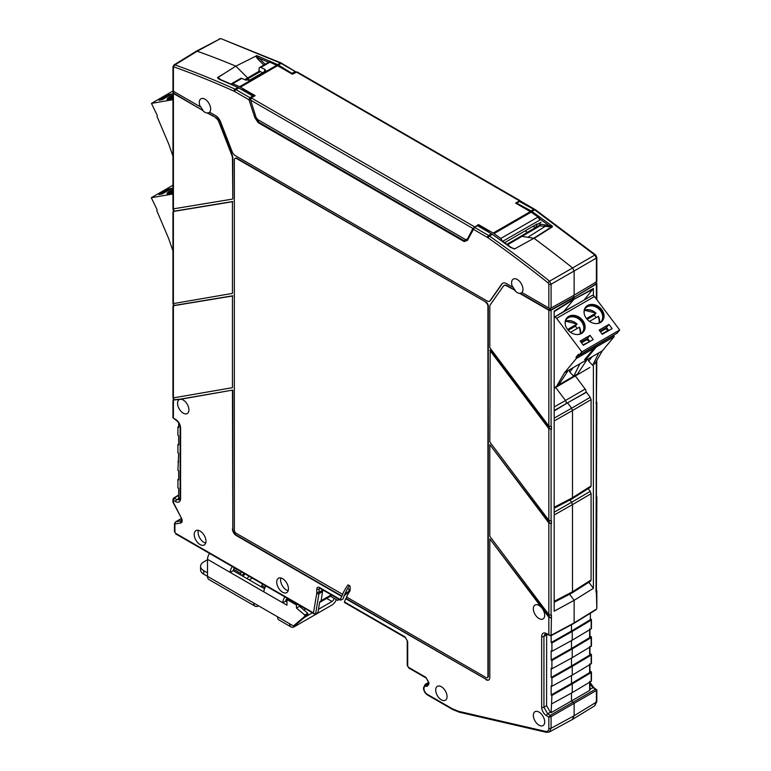 <?xml version="1.0" encoding="UTF-8"?>
<svg xmlns="http://www.w3.org/2000/svg" width="771" height="771" viewBox="0 0 771 771"><rect width="100%" height="100%" fill="white"/><g stroke="black" fill="none" stroke-linecap="round" stroke-linejoin="round"><path stroke-width="1.16" d="M259.682 67.453L268.819 62.181L269.927 62.2L260.791 67.472A2.679 1.542 60 0 0 259.682 67.453A2.679 1.542 60 0 0 259.133 68.494L258.96 70.701L262.506 72.753M269.927 62.2L277.589 65.689L292.315 74.189L297.172 71.944L520.165 200.691M231.098 84.415L232.746 83.673L239.608 86.709L255.162 95.643L251.259 97.898L250.642 100.134L472.902 228.457L467.207 239.482A1.07 0.819 -152.2 0 1 467.467 239.212M231.618 83.653L240.754 78.382A2.679 1.542 60 0 1 241.872 78.401A1070.495 618.053 60 0 1 245.727 80.107L250.267 79.818L264.655 71.51L265.59 70.286L264.655 69.178L264.655 71.51M260.791 67.472A1070.495 618.053 60 0 1 264.655 69.178M520.136 201.192L519.519 200.855L520.136 201.192M477.904 225.604L478.463 224.563L493.189 233.064L530.342 211.611L515.616 203.11L519.519 200.855L296.218 71.934M539.748 220.14L502.702 241.294M505.497 243.308L505.468 242.21L537.098 223.947L536.096 227.262L532.636 226.52M540.182 223.889L538.939 225.624L536.096 227.262M530.342 211.611L531.171 212.141L494.009 233.594L500.851 238.461L502.48 241.419M500.851 238.461L538.033 216.998L531.171 212.141M538.033 216.998L539.729 219.918M493.189 233.064L494.009 233.594M478.463 224.563L472.902 228.457M504.167 285.492A5.349 3.094 60 0 1 504.35 285.366A5.349 3.094 60 0 1 507.019 285.636L515.288 290.407A8.018 4.626 -120 0 1 513.023 286.918L512.638 287.13A8.028 4.636 -120 0 1 511.607 282.774A8.028 4.636 -120 0 1 513.322 279.073A8.028 4.636 -120 0 1 519.49 281.29A8.028 4.636 -120 0 1 522.96 289.337A8.028 4.636 -120 0 1 521.938 292.498L548.836 308.024A1.609 0.925 180 0 0 551.082 308.034L574.135 295.187L574.135 270.987L572.602 267.961L574.135 270.987L551.082 284.22L549.55 281.184A1069.936 617.735 -120 0 0 489.421 236.022L492.274 234.317L488.371 232.004M521.707 236.581A1.07 0.617 60 0 1 522.121 236.398L533.956 238.249L514.488 249.004L510.961 247.289L500.871 239.983M517.399 238.403A1.07 0.617 60 0 1 517.89 238.123A9.098 5.252 60 0 0 518.758 238.22A9.098 5.252 60 0 1 517.89 238.123L536.134 227.358A1.291 0.752 -120 0 0 535.941 227.349M591.087 485.913L591.087 399.629L572.496 410.538L572.496 497.729L591.087 485.913L590.567 487.118L571.976 498.933L554.185 508.205M554.185 507.27L572.496 497.729L571.976 498.933M554.185 420.947L572.496 410.538L571.639 408.216L590.229 397.306L591.087 399.629M590.229 397.306L586.442 392.275L567.572 402.819L571.639 408.216L554.185 418.123M567.572 402.819L554.185 410.982M544.692 721.926A8.028 4.636 -120 0 0 541.213 713.879A8.028 4.636 -120 0 0 535.045 711.662A8.028 4.636 -120 0 0 533.339 715.363A8.028 4.636 -120 0 0 536.876 723.477A8.028 4.636 -120 0 0 543.073 725.569A8.028 4.636 -120 0 0 544.692 721.926M447.045 696.56A8.028 4.636 -120 0 0 443.566 688.513A8.028 4.636 -120 0 0 437.398 686.296A8.028 4.636 -120 0 0 435.692 690.006A8.028 4.636 -120 0 0 439.229 698.121A8.028 4.636 -120 0 0 445.426 700.203A8.028 4.636 -120 0 0 447.045 696.56M546.649 634.157L546.581 705.658L550.369 712.211L551.149 712.664L571.484 700.926L574.135 703.335L571.484 700.926L571.484 693.042L571.484 700.926L589.642 690.44L589.642 681.333M596.388 361.059L596.022 592.157L596.841 591.039L596.841 608.377L596.185 609.63L573.923 623.402L550.851 635.805L546.918 634.292A1.609 0.925 -60 0 1 546.581 633.56C543.594 632.172 541.955 633.116 541.666 636.403L541.666 707.238C541.955 710.862 543.594 713.705 546.581 715.767L548.836 717.069L551.082 716.635L550.33 715.324L548.836 717.069L548.836 728.258A1.609 0.925 0 0 0 551.082 728.267L574.135 715.758L572.361 719.497M551.149 635.641L551.149 642.542L551.911 642.975L551.911 651.312L551.149 650.878L551.149 660.024L551.911 660.458L551.911 668.794L551.149 668.361L551.149 677.507L551.911 677.94L551.911 686.277L551.149 685.843L551.149 694.989L551.911 695.423L551.149 712.664M288.2 590.673A8.202 4.732 60 0 1 286.378 589.96A8.202 4.732 60 0 1 280.875 577.98M282.591 592.215A8.298 4.79 -120 0 0 286.793 592.6A8.298 4.79 -120 0 0 287.997 585.931A8.298 4.79 -120 0 0 282.591 578.674A8.298 4.79 -120 0 0 278.495 578.231A8.298 4.79 -120 0 0 277.155 584.861A8.298 4.79 -120 0 0 282.591 592.215M205.693 543.035A8.202 4.732 60 0 1 203.872 542.321A8.202 4.732 60 0 1 198.359 530.342M200.084 544.586A8.298 4.79 -120 0 0 204.286 544.962A8.298 4.79 -120 0 0 205.491 538.303A8.298 4.79 -120 0 0 200.084 531.036A8.298 4.79 -120 0 0 195.988 530.593A8.298 4.79 -120 0 0 194.649 537.223A8.298 4.79 -120 0 0 200.084 544.586M178.67 422.865L178.67 427.491L177.918 427.057L177.918 435.393L178.67 435.827L178.67 444.973L177.918 444.539L178.67 444.077M174.159 418.566L175.672 419.414C178.66 421.477 180.298 424.32 180.597 427.944L180.597 498.779A1.609 0.925 180 0 1 180.125 498.124L179.489 499.916L176.79 499.666L179.46 498.076L178.67 497.623L178.67 488.274L177.918 487.831L177.918 479.495L178.67 479.938L178.67 470.792L177.918 470.358L178.67 453.309L177.918 452.876L177.918 444.539M177.918 462.022L178.67 461.559M177.918 479.495L178.67 479.042M179.46 498.076L180.115 498.384M177.918 427.057L178.67 426.594M467.505 239.135L465.366 239.473L257.716 119.582L256.02 117.327L250.642 100.134M548.836 308.024L548.836 284.2L548.22 282.996A1068.327 616.8 -120 0 0 488.188 237.892L487.484 237.449A1.609 0.925 -60 0 1 488.602 235.492L474.57 227.387L467.39 240.417L464.123 241.564L258.131 122.637L254.864 117.712L248.975 99.748L249.92 97.686A1.07 0.617 58.7 0 1 250.614 98.582L250.72 98.515M254.864 117.712L256.059 117.433M258.131 122.637A1.07 0.617 -60 0 1 258.352 121.895L256.57 118.464M464.123 241.564A1.07 0.617 -60 0 1 464.344 240.812L258.352 121.895L258.805 120.218M467.39 240.417A1.07 0.819 -152.2 0 1 467.207 239.482L464.344 240.812L465.578 239.579M500.177 239.916L501.295 240.619L500.177 239.916A1070.003 617.773 -120 0 0 492.284 234.317L491.445 233.796A1.07 0.617 -60 0 1 491.464 233.786L477.442 225.701A1.07 0.598 -120.5 0 0 477.114 225.604L473.028 228.495L467.515 238.952M243.087 90.39L238.74 87.884L235.887 89.59L249.92 97.686L252.734 95.98A1.07 0.617 58.7 0 1 253.36 96.683M219.764 79.538A1.07 0.694 -67.1 0 1 220.294 79.471L218.02 77.273C217.036 77.514 217.615 78.266 219.764 79.538A1070.003 617.773 -120 0 1 237.902 87.46L235.059 89.166A1069.936 617.735 -120 0 0 174.94 64.899L197.193 51.223L196.21 51.252M218.193 77.341L235.839 66.142L247.664 77.938A1.07 0.617 60 0 1 248.089 78.603A1.07 0.617 -120 0 0 247.664 77.938L235.839 66.142A1070.495 618.053 -120 0 0 197.193 51.223L220.246 38.743L196.229 51.243M245.592 80.049L248.089 78.603A9.098 5.252 60 0 0 248.811 80.338A9.098 5.252 60 0 1 248.089 78.603L260.415 71.539M173.388 91.267L173.388 93.012L202.571 110.301A8.028 4.636 -120 0 0 207.36 113.067L215.986 117.606A5.349 3.094 60 0 1 219.263 121.683L232.312 155.318A5.349 3.094 60 0 1 232.823 157.795L232.823 198.889L232.447 158.016A5.349 3.094 -120 0 0 231.936 155.54L232.312 155.318M502.827 283.169A8.028 4.636 -120 0 0 502.104 283.892L490.52 300.362A5.349 3.094 60 0 1 489.922 300.921L489.546 301.143A5.349 3.094 -120 0 1 486.867 300.873L235.386 155.684A5.349 3.094 -120 0 1 232.11 151.608L220.525 121.76A8.028 4.636 -120 0 0 215.61 115.64L209.616 112.181A8.028 4.636 -120 0 0 210.647 109.019A8.028 4.636 -120 0 0 207.168 100.972A8.028 4.636 -120 0 0 201 98.755A8.028 4.636 -120 0 0 199.294 102.466A8.028 4.636 -120 0 0 200.315 106.812L200.701 106.6A8.018 4.626 -120 0 0 202.966 110.089M489.807 350.304L548.836 428.647L551.467 429.302L549.222 428.435L490.192 350.092L489.807 441.995L548.836 520.329L551.467 520.984L551.467 523.586L549.222 522.728L489.807 444.597L548.836 522.931L551.467 523.586M550.33 635.747L551.082 635.314L548.836 634.861L550.33 635.747L551.082 635.314L551.467 615.268L548.836 614.622L489.807 536.279L489.807 444.597M173.417 397.875L232.447 387.688L232.447 296.006L173.398 305.74L173.398 397.431M232.447 296.006L232.447 387.688M173.417 303.581L232.447 293.404L232.447 201.723L173.398 211.456L173.398 303.138M232.447 201.723L232.447 293.404M231.936 155.54L218.887 121.905A5.349 3.094 -120 0 0 215.61 117.828M173.398 208.845L232.447 199.111M232.823 201.501L173.774 211.235M232.823 295.785L173.774 305.528M173.417 418.123L173.398 400.033L179.894 399.368A8.028 4.636 -120 0 0 179.277 399.609A8.028 4.636 -120 0 0 177.561 403.31A8.028 4.636 -120 0 0 181.098 411.425A8.028 4.636 -120 0 0 187.305 413.516A8.028 4.636 -120 0 0 188.924 409.873A8.028 4.636 -120 0 0 180.414 399.272L232.823 390.078L180.655 399.079A8.018 4.626 -120 0 0 180.414 399.118L173.774 399.812M180.414 399.118L179.894 399.368M232.447 390.299L232.823 528.742A5.349 3.094 -120 0 0 236.61 535.296L342.025 596.156A130.598 75.404 60 0 1 342.787 594.412L236.225 533.33A2.679 1.542 -120 0 1 234.336 530.053L234.336 159.886A3.209 1.85 -120 0 1 235.001 158.421A3.209 1.85 -120 0 1 236.61 158.575L486.029 302.136A3.209 1.85 60 0 1 488.294 306.068L488.294 676.234A2.679 1.542 60 0 1 487.744 677.458A2.679 1.542 60 0 1 487.542 677.545M232.823 390.078L232.823 528.742M322.789 589.94L321.121 600.696L319.714 601.833L317.883 612.81L314.491 614.015L313.479 612.897L316.727 593.4L316.823 589.015C316.987 587.251 317.864 586.741 319.473 587.492L340.397 599.568A130.598 75.404 60 0 1 341.64 596.378L236.225 535.517A5.349 3.094 60 0 1 232.447 528.964M315.551 614.111L318.963 593.631L322.644 591.588L322.76 589.931M316.823 589.015A1.609 0.925 -0 0 0 319.078 589.034L319.464 588.08M319.473 587.492A1.609 0.925 120 0 0 319.811 588.225L340.454 600.146M340.397 599.568L341.129 600.011L340.397 599.568M349.379 585.565A130.598 75.404 60 0 0 343.037 598.942L341.129 600.011M487.744 677.458L487.359 677.68A2.679 1.542 -120 0 1 486.029 677.545L346.516 597.005A125.249 72.31 60 0 1 350.15 590.586L350.15 586.885A1.07 0.617 60 0 0 349.398 585.575L348.492 585.044A1.07 0.617 60 0 0 347.837 585.102A130.598 75.404 60 0 0 342.401 594.634M487.359 677.68A2.679 1.542 -120 0 0 487.918 676.456L487.918 306.289A3.209 1.85 -120 0 0 485.643 302.357M235.203 158.325A3.209 1.85 60 0 1 235.377 158.2A3.209 1.85 60 0 1 236.986 158.354L486.029 302.136M345.129 602.324L405.045 636.894L407.695 641.482L407.695 665.961L408.457 667.272A1.609 0.925 120 0 0 408.784 668.004L426.199 678.056L428.425 681.911A1.609 0.925 0 0 0 428.898 682.566L428.898 684.108L427.144 686.267L425.823 686.219A1.609 1.234 -87.8 0 1 426.459 684.108A6.129 3.537 -120 0 0 425.187 684.417L428.425 682.451M426.199 678.056A1.609 0.925 -60 0 1 425.862 677.323L428.898 682.566M407.695 641.482A1.609 0.925 180 0 1 407.233 640.826L407.233 665.306L408.784 668.004M405.045 636.894A1.609 0.925 120 0 0 405.382 637.627L407.233 640.826M344.415 601.891A125.249 72.31 60 0 1 345.716 598.73L346.092 598.508A125.249 72.31 60 0 1 346.728 597.13M345.716 598.73L486.405 679.511A5.349 3.094 -120 0 0 488.881 679.877M346.092 598.508L486.405 679.511M542.35 607.905L541.84 607.943A8.028 4.636 -120 0 0 535.045 605.013A8.028 4.636 -120 0 0 533.339 608.714A8.028 4.636 -120 0 0 536.876 616.829A8.028 4.636 -120 0 0 543.073 618.92A8.028 4.636 -120 0 0 544.692 615.268A8.028 4.636 -120 0 0 542.36 608.627L542.601 608.232A8.018 4.626 -120 0 0 542.35 607.905L489.807 538.89L489.807 677.545A5.349 3.094 60 0 1 488.698 680.003A5.349 3.094 60 0 1 486.029 679.733M541.84 607.943L489.807 538.89M551.082 618.091L548.836 617.224L542.36 608.627M551.467 617.879L549.222 617.012L542.601 608.232M584.1 300.064L593.4 288.499L573.952 299.293L573.788 295.38L573.788 297.172L550.369 310.231L549.627 310.231L549.627 308.275M522.015 292.546A8.018 4.626 -120 0 1 521.726 292.749A8.018 4.626 -120 0 1 520.049 293.153L549.627 310.231M515.288 290.407L506.643 285.858A5.349 3.094 -120 0 0 503.964 285.588A5.349 3.094 -120 0 0 503.367 286.147L490.317 304.709A5.349 3.094 -120 0 0 489.807 306.598L489.807 347.702L548.836 426.035L551.467 426.691L551.467 429.302M548.836 426.035L548.836 310.212L519.683 293.385A8.028 4.636 -120 0 1 514.893 290.619M573.373 623.353L574.135 622.92L573.373 623.353L574.135 622.92L574.135 600.32L554.185 611.191L554.185 311.137L574.135 298.685L574.135 297.375L551.082 310.221A1.609 0.925 0 0 1 548.836 310.212M215.986 117.606L207.727 112.836A8.018 4.626 -120 0 0 209.404 112.441A8.018 4.626 -120 0 0 209.702 112.229M173.234 92.289A1.609 0.925 0 0 0 172.955 92.809A1.609 0.925 0 0 0 173.417 93.464L202.571 110.301M250.556 99.748L248.975 99.748L234.066 91.18A1068.327 616.8 -120 0 0 174.034 66.961A1.609 1.089 -70.4 0 1 174.94 64.899L173.928 64.957L196.191 51.262L197.193 51.223A1070.495 618.053 -120 0 1 235.839 66.142L256.888 55.628C256.223 55.599 256.945 56.447 259.046 58.182L258.034 59.29L263.827 65.063M253.505 96.404L253.736 96.462A1.07 1.07 0 0 0 253.283 95.912A1.07 0.617 -60 0 0 252.734 95.98L237.921 87.46A1070.003 617.773 -120 0 0 230.028 83.943L230.423 84.232L230.028 83.943M173.398 498.586L173.417 500.321L174.159 498.153L172.955 499.357L172.955 502.172M173.398 501.67L173.417 502.49L173.398 501.67M180.597 498.779C180.298 502.066 178.66 503.01 175.672 501.622L173.417 500.321L173.417 502.49L181.455 518.189C182.563 520.782 182.341 522.381 180.78 522.979A1.609 1.282 80.2 0 1 181.301 520.868L181.609 520.753M322.789 590.711L323.454 590.326M425.823 686.219A4.52 2.612 -120 0 0 423.973 688.493L423.973 688.705A4.52 2.612 -120 0 0 427.173 694.247L452.355 708.78L458.552 711.315L545.598 731.409A1.609 1.156 103 0 0 546.369 732.325L549.357 731.978L551.082 728.267L551.082 716.635L596.388 690.479L595.636 689.168L596.368 689.621L596.388 702.111L574.135 715.758L574.135 703.335L574.135 715.758L572.535 719.401L594.798 705.744L596.368 700.81M551.911 703.759L572.236 692.628L572.236 683.887L572.236 692.628L591.145 681.323A1.07 0.617 0 0 0 591.444 680.889L591.444 672.148A1.07 0.617 180 0 1 591.145 672.582L572.236 683.887L571.484 683.443L571.484 675.56L571.484 683.443L589.642 672.591A1.07 0.617 0 0 0 589.94 672.158L589.94 664.563M551.911 695.423L572.236 683.887L571.484 683.443L551.149 694.989M551.911 686.277L572.236 675.145L572.236 666.404L572.236 675.145L591.145 663.841A1.07 0.617 0 0 0 591.444 663.407L591.444 654.675A1.07 0.617 180 0 1 591.145 655.099L572.236 666.404L571.484 665.971L571.484 658.077L571.484 665.971L589.642 655.109A1.07 0.617 0 0 0 589.94 654.675L589.94 647.081M551.911 677.94L572.236 666.404L571.484 665.961L551.149 677.507M551.911 668.794L572.236 657.663L572.236 648.922L572.236 657.663L591.145 646.358A1.07 0.617 0 0 0 591.444 645.934L591.444 637.193A1.07 0.617 180 0 1 591.145 637.617L572.236 648.922L571.484 648.488L571.484 640.595L571.484 648.488L589.642 637.627A1.07 0.617 0 0 0 589.94 637.193L589.94 629.599M551.911 660.458L572.236 648.922L571.484 648.488L551.149 660.024M551.911 651.312L572.236 640.181L572.236 631.439L572.236 640.181L591.145 628.876A1.07 0.617 0 0 0 591.444 628.452L591.444 619.711A1.07 0.617 180 0 1 591.145 620.135L572.236 631.439L571.484 631.006L571.484 624.712L571.484 631.006L590.374 619.711L590.374 613.224M551.911 642.975L572.236 631.439L571.484 631.006L551.149 642.542M585.324 392.902L585.738 392.41A2.679 1.552 -120 0 0 585.179 389.056L565.48 400.486A2.438 1.407 60 0 1 565.991 403.541A2.438 1.407 -120 0 0 565.48 400.486L555.669 387.466L565.48 400.486L554.185 406.972M551.082 635.314L574.135 622.92L574.135 600.32L569.557 594.248L574.135 600.32L593.4 588.312L588.842 582.269M591.087 579.965L591.087 493.691L572.496 504.6L572.496 591.781L591.087 579.965L590.567 581.17L571.976 592.986L554.185 602.267M554.185 601.322L572.496 591.781L571.976 592.986M554.185 514.999L572.496 504.6L571.639 502.268L590.229 491.358L591.087 493.691M569.933 500.003L571.639 502.268L554.185 512.185M590.229 491.358L588.177 488.631M585.738 392.41L554.185 410.519M558.291 314.954L563.206 311.976A7.556 4.366 -120 0 0 563.861 311.407L573.952 299.293L554.185 311.638M533.956 238.249A1070.495 618.053 60 0 1 572.602 267.961L549.55 281.184A1.609 0.732 -51.4 0 0 548.22 282.996M512.638 287.13L506.643 283.67A8.028 4.636 -120 0 0 502.625 283.275A8.028 4.636 -120 0 0 501.728 284.104L490.144 300.584A5.349 3.094 -120 0 1 489.546 301.143M174.034 66.961L173.417 67.463L173.417 91.286L200.315 106.812M173.417 91.286A1.609 0.925 180 0 1 172.955 90.631L172.955 66.807A1.609 0.925 180 0 0 173.417 67.463M514.488 249.004L510.412 247.346A1.07 0.53 -53.8 0 1 510.961 247.289M527.499 232.293L525.061 230.895M168.868 94.573L172.039 94.023L162.199 99.71L159.028 100.259L168.868 94.573L169.302 95.604M172.955 97.994A10.842 1.841 -23 0 0 171.721 98.678A10.842 1.841 -23 0 0 170.67 99.305M169.697 99.526A10.302 1.744 157 0 1 171.827 98.139A10.302 1.744 157 0 1 172.955 97.522M172.955 96.327A10.302 1.744 -23 0 0 171.422 97.165A10.302 1.744 -23 0 0 168.117 99.7M167.77 99.681A10.842 1.841 157 0 1 171.104 97.223A10.842 1.841 157 0 1 172.955 96.221M172.955 95.035A10.842 1.841 -23 0 0 170.69 96.25A10.842 1.841 -23 0 0 167.143 99.382A10.842 1.841 -23 0 0 172.955 98.659M172.955 156.137L168.762 144.138L157.033 116.508L157.255 115.428L151.463 103.401L173.041 90.939M151.463 103.401L172.955 99.69M168.714 188.895L171.885 188.346L162.045 194.032L158.874 194.571L168.714 188.895L169.148 189.926M172.955 192.239A10.842 1.841 -23 0 0 171.567 193.001A10.842 1.841 -23 0 0 170.516 193.627M169.543 193.839A10.302 1.744 157 0 1 171.673 192.461A10.302 1.744 157 0 1 172.955 191.757M172.955 190.572A10.302 1.744 -23 0 0 171.268 191.487A10.302 1.744 -23 0 0 167.962 194.022M167.615 194.003A10.842 1.841 157 0 1 170.95 191.545A10.842 1.841 157 0 1 172.955 190.456M172.955 189.281A10.842 1.841 -23 0 0 170.536 190.572A10.842 1.841 -23 0 0 166.989 193.694A10.842 1.841 -23 0 0 172.955 192.933M172.955 250.903L168.608 238.451L156.879 210.83L157.101 209.751L151.309 197.713L172.955 185.223M151.309 197.713L172.955 193.984M579.464 327.29L579.464 327.29A10.572 8.442 -140.2 0 1 580.505 333.689L579.513 327.183M589.468 321.382L598.383 316.361A10.572 8.442 -140.2 0 1 599.433 322.77L598.431 316.264M598.98 322.982A10.033 8.018 -140.2 0 0 598.209 316.341L598.383 316.361M589.613 341.64L583.078 344.868M589.323 341.264L586.904 339.722L581.536 342.816M608.531 330.72L605.823 328.793L600.455 331.887M608.242 330.335L602.006 333.939M608.955 324.427L612.126 328.639L602.286 334.325L599.115 330.104L608.955 324.427L606.44 327.444L608.791 330.566M606.44 327.444L599.934 331.202M586.48 318.568L595.819 313.18A10.033 8.018 -140.2 0 0 584.312 310.761M596.099 317.556A10.572 8.442 -140.2 0 0 594.248 315.31L596.002 313.199M594.248 315.31L587.174 319.387M585.507 308.149A10.302 8.23 -140.2 0 1 587.107 306.877A10.302 8.23 -140.2 0 1 599.414 309.528A10.302 8.23 -140.2 0 1 601.332 321.324M596.32 323.608A10.302 8.23 39.8 0 0 599.732 322.606A10.302 8.23 39.8 0 0 601.544 321.083A10.302 8.23 39.8 0 0 599.963 309.171A10.302 8.23 39.8 0 0 587.512 306.386A10.302 8.23 39.8 0 0 585.709 307.899A10.302 8.23 39.8 0 0 584.177 313.489M585.507 307.311A10.842 8.654 -140.2 0 1 587.194 305.962A10.842 8.654 -140.2 0 1 600.156 308.757A10.842 8.654 -140.2 0 1 602.151 321.179M600.464 322.529A10.842 8.654 39.8 0 0 602.363 320.929A10.842 8.654 39.8 0 0 600.705 308.4A10.842 8.654 39.8 0 0 587.608 305.47A10.842 8.654 39.8 0 0 585.709 307.06A10.842 8.654 39.8 0 0 587.367 319.589A10.842 8.654 39.8 0 0 600.464 322.529M590.037 335.356L593.207 339.568L583.368 345.244L580.187 341.033L590.037 335.356L587.521 338.373L581.016 342.122M587.521 338.373L589.873 341.495M577.171 328.475A10.572 8.442 -140.2 0 0 575.33 326.229L576.901 324.099L567.562 329.496M580.052 333.91A10.033 8.018 -140.2 0 0 579.281 327.261L570.54 332.311M577.084 324.128L576.901 324.099A10.033 8.018 -140.2 0 0 565.384 321.69M575.33 326.229L568.256 330.316M566.579 319.078A10.302 8.23 -140.2 0 1 568.179 317.806A10.302 8.23 -140.2 0 1 580.486 320.447A10.302 8.23 -140.2 0 1 582.404 332.253M577.392 334.537A10.302 8.23 39.8 0 0 580.814 333.525A10.302 8.23 39.8 0 0 582.616 332.012A10.302 8.23 39.8 0 0 581.045 320.1A10.302 8.23 39.8 0 0 568.593 317.305A10.302 8.23 39.8 0 0 566.781 318.828A10.302 8.23 39.8 0 0 565.249 324.418M566.589 318.24A10.842 8.654 -140.2 0 1 568.275 316.891A10.842 8.654 -140.2 0 1 581.228 319.676A10.842 8.654 -140.2 0 1 583.233 332.099M581.536 333.457A10.842 8.654 39.8 0 0 583.445 331.858A10.842 8.654 39.8 0 0 581.787 319.329A10.842 8.654 39.8 0 0 568.69 316.389A10.842 8.654 39.8 0 0 566.781 317.989A10.842 8.654 39.8 0 0 568.439 330.518A10.842 8.654 39.8 0 0 581.536 333.457M594.451 296.527A2.679 1.542 -120 0 0 592.08 295.447L554.233 317.295A2.679 1.542 60 0 1 556.604 318.375L581.835 351.875L619.691 330.017L594.451 296.527L556.604 318.375M568.082 370.6L564.545 372.634L556.691 386.078L558.58 384.989L568.082 370.6L579.937 363.748L573.72 376.248L558.58 384.989M569.065 370.032L569.798 372.065L573.72 376.248L577.508 374.06L587.001 359.671L579.937 363.748M573.161 367.661L569.798 372.065M556.691 386.078L577.508 374.06M594.537 364.23L602.392 350.786L598.855 352.829L592.648 365.319L588.726 361.136L592.08 356.742M602.392 350.786L614.121 336.705L613.899 335.366L595.993 345.697L596.224 347.037L586.692 358.476L586.519 357.387M595.993 345.697L594.094 347.981M614.121 336.705L596.224 347.037M619.691 330.017L617.012 333.236L579.156 355.084L581.835 351.875M576.053 357.214L576.274 358.554L594.142 348.241L593.911 346.902L576.053 357.214L578.529 354.246L579.156 355.084M594.142 348.241L584.611 359.671L586.692 358.476M613.899 335.366L614.429 334.72M564.545 372.634L576.274 358.554M598.855 352.829L587.001 359.671M587.994 359.103L588.726 361.136M555.843 387.09L554.185 386.685M589.834 367.468L554.185 388.324M252.502 578.231A11.777 6.794 0 0 0 250.083 579.31A11.777 6.794 0 0 0 249.187 579.879M284.913 596.937A6.958 4.019 120 0 0 282.822 602.797L286.985 605.196L286.985 599.52L296.45 604.984L296.45 608.04L304.776 615.036L304.776 616.347L293.414 625.956L289.636 623.778A6.958 4.019 120 0 0 291.072 626.958L278.967 619.961A6.958 4.019 -60 0 1 277.521 616.781L253.678 603.018A6.958 4.019 120 0 0 255.114 606.199A6.958 4.019 120 0 0 258.593 605.852L258.593 605.852M339.288 599.472L337.698 600.387L333.91 598.209A2.679 1.542 -60 0 1 332.022 601.486L318.471 609.312M312.4 612.81L304.555 617.34M265.985 586.018A6.958 4.019 -60 0 0 263.894 591.868L230.211 572.419L233.237 570.675A2.679 1.542 -60 0 1 234.529 567.851M209.596 553.453A6.958 4.019 -60 0 0 207.505 559.312L207.505 576.351L203.717 574.173A10.707 6.178 180 0 1 200.585 569.798L200.585 566.299A10.707 6.178 0 0 0 203.717 570.675L207.505 572.863M232.302 566.569A6.958 4.019 120 0 0 230.211 572.419L207.505 559.312M264.52 588.736L233.237 570.675M263.894 591.868L282.822 602.797L285.848 601.043A2.679 1.542 -60 0 1 287.14 598.229M286.985 601.698L285.848 601.043M286.985 599.52L288.181 598.826M296.45 604.984L297.645 604.291M296.45 608.04L299.476 606.295L307.802 613.282L307.802 614.593L296.45 624.211L293.414 625.956M299.476 605.351L299.476 606.295M304.776 615.036L307.802 613.282M304.776 616.347L307.802 614.593M291.072 626.958A6.958 4.019 120 0 0 294.551 626.611L332.022 604.984A6.958 4.019 120 0 0 336.32 599.597M350.034 590.759L344.251 595.665M344.762 594.412L350.15 590.143M337.698 600.387L338.989 599.298M349.051 590.779L349.051 589.468L350.15 588.832M349.051 589.468L347.721 588.35M255.114 606.199L208.941 579.541A6.958 4.019 -60 0 1 207.505 576.351L253.678 603.018M207.505 559.746L203.717 561.934A10.707 6.178 0 0 0 200.585 566.299M247.115 578.684A11.777 6.794 180 0 1 249.245 576.351M241.439 571.841L234.355 568.044M244.465 573.585L241.381 575.368M240.427 574.829L241.188 571.986M233.536 569.316L240.427 573.296M244.918 573.855L243.135 576.39M527.354 209.895A9.898 5.715 -120 0 1 527.952 209.143L531.874 211.456A1070.003 617.773 60 0 1 539.767 217.065L539.372 218.636A9.898 5.715 60 0 1 539.382 218.685M554.185 317.267L563.861 311.407A7.556 4.366 60 0 1 563.109 312.033M268.443 62.393A9.898 5.715 60 0 1 268.501 62.249L269.609 61.092A9.898 5.715 -120 0 0 269.166 62.066M293.028 74.016L278.341 65.015A1.07 0.617 120 0 0 278.331 65.024L281.425 66.807M305.586 608.878L303.793 609.919M265.841 586.22L262.632 584.081M287.93 598.971L286.966 598.412M262.381 584.225L261.629 587.059M544.239 224.775L552.518 226.298L551.872 226.819L545.126 226.385L544.239 224.775L540.857 224.236L539.854 225.864L545.164 226.404L527.836 237.295M552.248 226.973L534.139 238.393A1070.495 618.053 -120 0 1 572.602 267.961L594.855 255.028L534.727 209.866L531.884 211.447L552.518 226.298L533.773 238.229M506.904 244.33L517.582 238.162A1.07 0.617 60 0 1 517.89 238.123L507.01 244.407M575.937 304.776L563.861 311.407L573.952 299.293L593.217 289.115M596.34 282.755L596.368 282.764A1.609 0.925 180 0 1 596.841 283.42A1.609 0.925 180 0 1 596.388 284.065L574.135 297.375L596.041 283.873A1.07 0.617 0 0 0 596.34 283.449L596.34 281.907M596.388 258.063L596.388 281.878L574.135 295.187L574.135 270.987L596.388 258.063L594.855 255.028L595.761 255.548M507.559 244.802L540.355 225.633M269.609 61.092A1070.003 617.773 60 0 1 277.502 64.6L280.365 63.01L220.978 38.656L219.292 38.762M256.888 55.628L277.502 64.6M531.046 210.926A1.07 0.617 -60 0 1 531.065 210.917L516.358 202.946M286.985 600.175L286.147 599.693M265.07 587.521L261.629 585.536M300.42 607.085L300.42 605.89M539.372 218.636A1068.934 617.157 -120 0 1 548.817 225.479L548.326 226.886M596.388 281.878A1.609 0.925 0 0 0 596.841 281.242L596.841 257.418L595.626 254.95L535.508 209.789L520.608 201.135L519.336 201.183M585.179 389.056L575.397 376.075M595.636 609.591L574.135 622.92M590.374 618.834L591.135 619.267A1.07 0.617 180 0 1 591.444 619.711M589.94 636.065L591.135 636.75A1.07 0.617 180 0 1 591.444 637.193M589.94 653.548L591.135 654.232A1.07 0.617 180 0 1 591.444 654.675M589.94 671.03L591.135 671.714A1.07 0.617 180 0 1 591.444 672.148M589.632 689.592L589.642 690.44M256.194 55.811C255.866 56.37 256.483 57.526 258.034 59.29M278.341 65.015L281.193 63.434L295.226 71.53L296.517 72.301L295.226 71.53L292.354 73.1A1.07 0.617 -60 0 0 291.717 73.843M516.416 203.573A1.07 0.617 120 0 1 517.052 202.831L519.876 201.231L520.81 201.8M596.841 608.377L596.388 591.926M596.022 403.58L596.465 400.689M596.465 401.334L596.388 403.349M596.388 495.03L596.841 402.462M596.022 497.864L596.465 494.982M596.465 495.628L596.388 497.642M596.388 589.323L596.841 496.746M596.022 592.157L596.465 589.266M596.841 591.039L596.465 589.921M596.388 400.747L596.841 360.288M593.4 588.312L593.4 365.415M593.4 295.563L593.4 288.499M239.608 86.709L276.76 65.265M277.589 65.689L240.436 87.133M241.872 78.401L232.746 83.673M541.001 222.231L537.146 224.457M251.259 97.898L474.56 226.819M551.082 308.034L551.082 284.22A1.609 0.925 -0 0 1 548.836 284.2M514.835 248.676L512.888 248.368M546.918 634.292L545.049 633.945L543.931 636.403L543.931 707.238L546.581 705.658M541.666 636.403A1.609 0.925 180 0 0 543.931 636.403L546.581 634.928M546.581 715.767A1.609 0.925 120 0 1 547.699 713.811L543.931 707.238A1.609 0.925 180 0 1 541.666 707.238M589.94 684.118L593.005 687.655L595.636 689.168L550.33 715.324L547.699 713.811L550.369 712.211M314.491 614.015L176.01 534.062L174.448 531.364A1.609 0.925 0 0 0 174.921 532.019L174.921 524.463A1.07 0.617 60 0 1 175.258 523.933L180.78 522.979M174.448 531.364L174.448 523.808A1.609 0.925 0 0 0 174.921 524.463M175.672 419.414A1.609 0.925 120 0 0 176.01 420.156C178.467 421.901 179.836 424.281 180.125 427.288L180.125 427.288A1.609 0.925 180 0 0 180.597 427.944L180.597 497.468M250.421 99.334L250.614 98.582M492.274 234.317A1.07 0.549 -54.9 0 1 492.284 234.317A1070.003 617.773 -120 0 1 510.412 247.346M487.484 237.449L473.278 229.247A1.07 0.819 -152.2 0 1 473.028 228.495M488.188 237.892A1.609 0.819 -54.9 0 1 489.421 236.022L488.602 235.492L491.445 233.796M488.747 231.859L477.991 225.643A1.07 0.617 120 0 0 477.442 225.701L474.57 227.387A1.07 0.598 -120.5 0 0 474.242 227.291M218 77.264L223.696 73.843M244.706 79.654L259.519 71.028M218.058 77.187L220.381 79.509M548.836 520.329L548.836 428.647M548.836 614.622L548.836 522.931M173.793 211.688L173.793 209.23M173.793 305.971L173.793 303.523M173.793 400.265L173.793 397.807M316.727 593.4A1.609 1.07 9.5 0 0 318.963 593.631L319.078 589.034L320.177 588.437M322.76 590.143L319.078 592.186A1.609 0.925 0 0 1 316.823 592.176M428.425 682.913L426.459 684.108L428.397 683.781M428.339 684.022L427.78 684.156A1.609 1.234 92.2 0 0 427.144 686.267M408.457 667.272L425.862 677.323M407.695 665.961A1.609 0.925 180 0 1 407.233 665.306M546.581 633.56L548.836 634.861L548.836 617.224M549.222 615.036L549.222 617.012M551.082 615.48L551.082 523.798M549.222 520.743L549.222 522.728M551.082 521.196L551.082 429.505M550.369 310.231L550.369 308.265M551.082 426.903L551.082 310.221M549.222 426.45L549.222 428.435M173.417 93.464L173.417 209.298M173.928 64.957L172.955 66.807M238.731 87.884A1.07 0.617 -60 0 1 238.74 87.884L237.902 87.46A1.07 0.684 -65.7 0 1 237.921 87.46M234.769 91.547A1.609 0.925 -60 0 1 235.887 89.59L235.059 89.166A1.609 1.022 -65.7 0 0 234.066 91.18M175.672 501.622A1.609 0.925 -60 0 1 176.79 499.666L174.159 498.153L178.67 495.358M180.125 498.124L180.125 427.288M176.01 420.156L172.955 417.776L172.955 400.428M313.479 612.897L175.672 533.33A1.07 0.617 60 0 1 174.921 532.019M172.974 502.268L181.455 518.189M174.448 523.808L175.47 521.928A2.679 1.542 60 0 1 175.778 521.822L181.628 520.676M175.258 523.933A1.609 1.282 80.2 0 1 175.778 521.822L181.33 518.613M176.01 534.062A1.609 0.925 -60 0 1 175.672 533.33M321.121 600.696L331.27 594.846M546.369 732.325L459.333 712.221A1.609 1.156 103 0 1 458.552 711.315M545.598 731.409C547.632 731.737 548.711 730.686 548.836 728.258M452.355 708.78A1.609 0.925 120 0 0 452.693 709.522L459.333 712.221M427.173 694.247A1.609 0.925 120 0 0 427.5 694.979L452.693 709.522M423.973 688.705A1.609 0.925 180 0 1 423.501 688.05A1.609 0.925 180 0 1 423.51 687.944M423.973 688.493A1.609 0.925 180 0 1 423.501 687.838L423.501 688.05C423.713 691.009 425.043 693.322 427.5 694.979M428.31 684.041L428.425 683.453A1.609 0.925 0 0 0 428.898 684.108M584.437 310.279A10.572 8.442 -140.2 0 1 595.925 313.122M565.509 321.208A10.572 8.442 -140.2 0 1 576.997 324.051M326.673 598.392L332.022 601.486M333.91 598.209L330.451 596.205M289.636 623.778L277.521 616.781M203.717 574.173L203.717 570.675M536.433 227.069A1.07 0.771 -77.9 0 1 536.134 227.358A8.876 5.127 60 0 0 537.021 227.464M538.524 225.864A7.806 4.501 -120 0 0 539.922 224.64A1.07 0.829 -149.7 0 1 540.066 225.672M539.922 224.64L540.857 224.236M531.884 211.447L531.065 210.917L533.908 209.336L535.016 210.001M265.166 64.282L259.046 58.182L268.501 62.249M519.172 201.347L535.72 210.454M596.041 283.873L596.041 281.685M591.145 628.876L591.145 620.135M589.642 637.627L589.642 628.885M591.145 646.358L591.145 637.617M589.642 655.109L589.642 646.368M591.145 663.841L591.145 655.099M589.642 672.591L589.642 663.85M591.145 681.323L591.145 672.582M594.123 688.32L593.005 687.655L589.574 689.563M282.311 64.099L281.608 63.742M295.891 72.445L295.226 71.53M596.388 284.065L596.388 299.1M507.472 244.744L521.851 236.437M173.234 91.151L173.234 92.799M173.321 211.63L173.321 209.307M172.955 211.852L172.955 303.533M173.321 305.923L173.321 303.601M172.955 306.135L172.955 397.826M173.321 400.207L173.321 397.894M344.464 602.459L405.382 637.627M172.955 92.809L172.955 209.24M220.294 79.471L230.423 83.837M172.955 499.357L173.61 498.105L178.67 494.972M181.156 518.266L181.58 520.782M175.47 521.928L181.301 518.565M319.608 602.469L332.05 595.289M549.357 731.978L572.41 719.468M425.187 684.417L423.501 687.838M428.425 681.911L428.425 683.453M477.991 225.643A1.07 1.07 0 0 0 477.345 225.508M253.283 95.912L242.528 89.706M596.05 313.093L584.447 310.25M577.122 324.022L565.519 321.179M563.158 312.004L568.14 309.267M517.582 238.162L535.72 227.426M540.095 225.624L521.871 236.427M220.978 38.656L281.136 62.933L296.777 72.407M589.94 690.026L589.94 682.036M594.798 705.744L596.841 701.465L596.841 689.968L593.786 687.587L589.94 682.277M596.841 283.42L596.841 299.697"/></g></svg>
